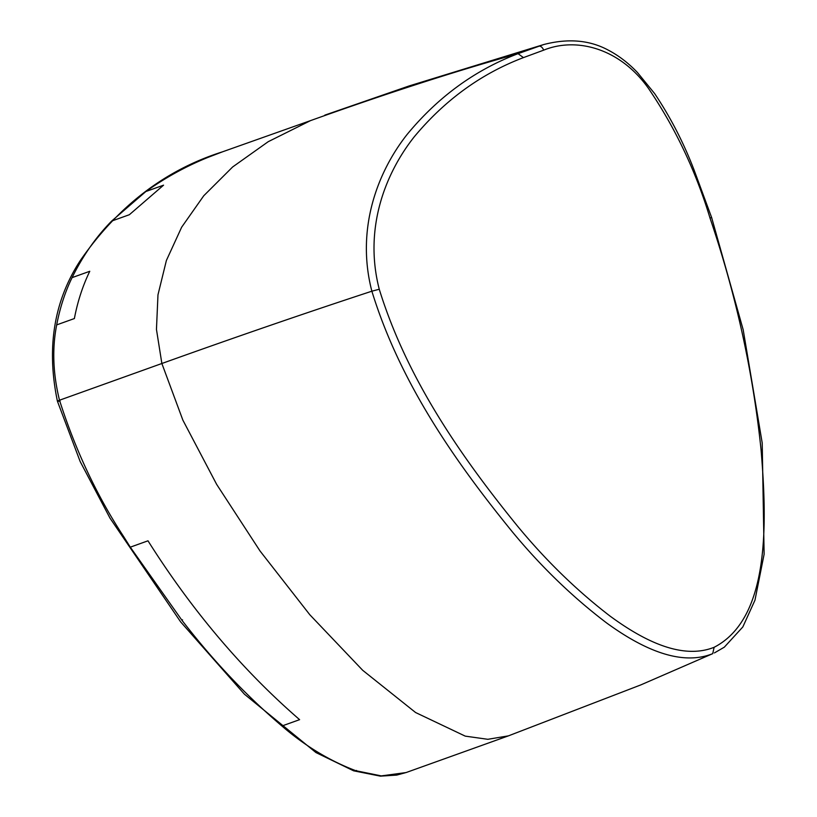 <?xml version="1.0" encoding="UTF-8"?>
<svg xmlns="http://www.w3.org/2000/svg" width="817" height="817" viewBox="0 0 817 817"><rect width="100%" height="100%" fill="white"/><g stroke="black" fill="none" stroke-linecap="round" stroke-linejoin="round"><path stroke-width="1.23" d="M714.119 647.299C770.094 618.438 767.112 522.86 761.097 450.136C752.998 371.755 735.964 294.386 709.993 218.027C695.778 170.998 675.21 127.697 648.279 88.124C619.889 48.264 576.414 36.785 543.632 50.174L523.452 57.609C481.366 73.561 444.999 99.919 414.352 136.674C385.563 172.949 363.494 228.188 379.262 289.238C407.234 379.762 461.809 457.449 517.273 525.811C545.613 560.227 576.475 590.272 609.86 615.947C642.376 639.844 681.449 660.31 714.119 647.299L712.73 653.651C679.611 667.009 639.813 647.095 606.622 622.952C572.574 597.094 541.12 566.681 512.249 531.724C455.753 462.33 400.269 383.408 371.868 291.199C355.691 228.831 377.617 171.917 406.978 134.621C437.932 97.019 474.953 70.037 518.06 53.667C455.692 71.12 386.512 93.434 310.521 120.62L268.221 141.688L232.61 166.995L203.75 195.763L181.66 227.187L166.392 260.47L157.977 294.814L156.456 329.425L161.868 363.504L182.875 420.142L216.658 484.389L260.041 550.995L309.786 614.711L362.707 670.308L415.598 712.526L465.241 736.127L487.841 739.303L508.429 735.862L406.059 772.565L381.284 775.895L355.803 770.707C329.66 760.831 305.037 745.931 281.916 726.007C245.794 695.267 212.43 659.952 181.813 620.083L130.291 547.165L123.806 536.83C96.978 495.95 75.542 450.412 59.498 400.218C52.962 373.696 52.033 348.583 56.69 324.89C60.009 307.611 65.135 291.853 72.07 277.627C82.885 255.731 96.079 236.879 111.663 221.06L145.875 191.515C165.514 177.544 186.276 166.137 208.151 157.324L222.786 151.717M523.452 57.609L518.06 53.667L543.877 44.496L409.031 85.979L538.413 46.171A5.535 3.819 71.6 0 1 543.632 50.174M508.429 735.862L640.804 684.912L712.73 653.651M56.69 324.89L74.378 318.548C77.584 301.626 82.711 285.868 89.768 271.285L72.08 277.627M111.663 221.07L129.362 214.718L163.563 185.173L145.875 191.515M406.417 772.443L396.776 775.088L380.395 776.15L353.608 770.809L315.954 752.559L244.467 694.225L180.659 621.9L110.009 518.141L80.148 461.493L57.425 401.239C46.293 347.797 53.942 300.87 80.362 260.439C118.067 206.058 165.422 169.865 222.428 151.85L310.521 120.62M60.06 401.045C56.812 401.586 56.628 401.31 59.498 400.218L161.868 363.504C235.888 336.961 305.885 312.86 371.868 291.199L379.262 289.238M182.528 619.827L181.813 620.083M130.301 547.165L147.989 540.813C192.066 610.636 242.608 670.257 299.604 719.665L281.916 726.007M356.518 770.451L355.803 770.707M324.798 115.146L409.031 85.979M709.993 218.027L711.627 217.506L694.164 170.222C683.696 142.842 670.522 117.311 654.662 93.618L637.444 72.499C628.508 63.113 618.806 55.668 608.338 50.164C589.762 40.094 568.285 38.205 543.877 44.496M714.426 652.916L724.322 647.166L742.827 626.945L754.969 600.178L764.12 554.202L762.21 443.008L743.194 329.802L711.627 217.506"/></g></svg>
